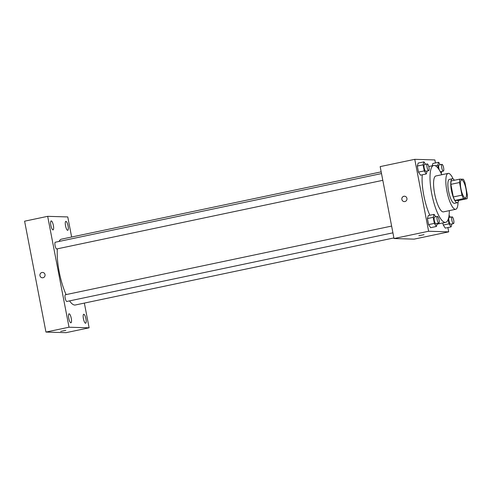 <?xml version="1.0" encoding="UTF-8"?>
<svg xmlns="http://www.w3.org/2000/svg" width="492" height="492" viewBox="0 0 492 492"><rect width="100%" height="100%" fill="white"/><g stroke="black" fill="none" stroke-linecap="round" stroke-linejoin="round"><path stroke-width="0.74" d="M465.198 197.907A9.176 2.448 -101.9 0 1 461.01 189.131A9.176 2.448 -101.9 0 1 461.576 179.937A9.176 2.448 -101.9 0 1 465.856 188.411A9.176 2.448 -101.9 0 1 465.352 197.889A9.176 2.448 -101.9 0 1 465.198 197.907M467.4 195.306L464.971 182.686A11.839 3.161 -101.9 0 0 463.353 179.229L459.823 179.119A11.839 3.161 -101.9 0 0 459.528 182.526L461.957 195.139A11.839 3.161 -101.9 0 0 463.575 198.602L467.105 198.707A11.839 3.161 -101.9 0 0 467.4 195.306M459.528 182.526L450.875 184.346L453.304 196.96L461.957 195.139M463.575 198.602L454.928 200.422L458.452 200.527L467.105 198.707M454.928 200.422A11.839 3.161 -101.9 0 1 453.304 196.96M450.875 184.346A11.839 3.161 -101.9 0 1 451.176 180.939L459.823 179.119M454.393 180.263A12.232 3.266 78.1 0 0 452.296 178.768A12.232 3.266 78.1 0 0 451.465 190.632A12.232 3.266 78.1 0 0 457.332 202.704A12.232 3.266 78.1 0 0 458.649 200.484M457.332 202.704L454.448 203.313A12.232 3.266 -101.9 0 1 454.239 203.331A12.232 3.266 -101.9 0 1 448.581 191.24A12.232 3.266 -101.9 0 1 449.411 179.371L452.296 178.768M453.138 178.959A18.345 4.895 78.1 0 0 448.151 173.387A18.345 4.895 78.1 0 0 446.908 191.191A18.345 4.895 78.1 0 0 455.709 209.297A18.345 4.895 78.1 0 0 458.027 202.187M448.151 173.387L435.894 175.97A18.345 4.895 78.1 0 0 434.651 193.768A18.345 4.895 78.1 0 0 443.452 211.874L455.709 209.297M441.773 174.728A29.046 7.749 78.1 0 0 433.692 165.496A29.046 7.749 78.1 0 0 431.718 193.682A29.046 7.749 78.1 0 0 445.66 222.347A29.046 7.749 78.1 0 0 449.331 210.637M429.848 215.238A29.046 7.749 -101.9 0 1 423.79 195.355A29.046 7.749 -101.9 0 1 422.29 174.801M445.66 222.347L437.726 224.014A29.046 7.749 -101.9 0 1 437.228 224.063A29.046 7.749 -101.9 0 1 437.111 224.057M425.586 164.297L423.956 161.85L418.188 163.061L417.302 166.05L418.471 172.102L420.519 175.177L426.287 173.959L427.167 170.988M432.855 163.504L432.173 165.816L432.855 163.504L438.624 162.286L437.745 165.275L438.39 168.651M435.451 162.957L434.867 159.931L414.768 159.328L428.618 231.252L448.716 231.855L447.892 227.575M435.697 216.8L434.067 214.352L428.298 215.57L427.413 218.553L428.581 224.604L430.629 227.679L436.398 226.468L437.277 223.491M448.169 219.407L449.018 223.835L443.249 225.047L442.843 222.938L443.249 225.047L445.297 228.116L451.066 226.904L451.945 223.928M414.768 159.328L380.162 166.61L394.018 238.534L428.618 231.252M404.898 201.554A2.675 2.571 91.7 0 1 401.823 198.854A2.675 2.571 91.7 0 1 406.958 198.7A2.675 2.571 91.7 0 1 404.898 201.554M394.018 238.534L414.11 239.137L448.716 231.855M418.84 235.723L423.993 234.69L418.84 235.723M404.313 201.603A2.675 2.571 91.7 0 1 401.823 198.854A2.675 2.571 91.7 0 1 404.473 196.259M393.901 237.931L75.325 304.991A33.634 8.973 -101.9 0 1 74.741 305.04A33.634 8.973 -101.9 0 1 69.563 300.895M66.1 294.597A33.634 8.973 -101.9 0 1 57.373 248.829M59.034 241.449A33.634 8.973 -101.9 0 1 61.463 239.161L381.177 171.862M382.807 180.324L56.709 248.964A3.438 0.916 -101.9 0 1 56.654 248.97A3.438 0.916 -101.9 0 1 55.086 245.68A3.438 0.916 -101.9 0 1 55.295 242.236L381.503 173.571M392.917 232.827L66.82 301.467A3.438 0.916 -101.9 0 1 66.764 301.473A3.438 0.916 -101.9 0 1 65.196 298.189A3.438 0.916 -101.9 0 1 65.405 294.745L391.614 226.08M71.635 237.021L67.767 216.935L47.669 216.332L69.021 327.217L89.12 327.813L84.353 303.084M52.982 229.899A4.588 1.224 78.1 0 0 53.056 229.893A4.588 1.224 78.1 0 0 53.314 225.151A4.588 1.224 78.1 0 0 51.168 220.914A4.588 1.224 78.1 0 0 50.885 225.508A4.588 1.224 78.1 0 0 52.982 229.899M70.873 322.801A4.588 1.224 78.1 0 0 70.946 322.795A4.588 1.224 78.1 0 0 71.205 318.053A4.588 1.224 78.1 0 0 69.058 313.816A4.588 1.224 78.1 0 0 68.775 318.41A4.588 1.224 78.1 0 0 70.873 322.801M85.54 323.238A4.588 1.224 78.1 0 0 85.62 323.232A4.588 1.224 78.1 0 0 85.872 318.49A4.588 1.224 78.1 0 0 83.732 314.259A4.588 1.224 78.1 0 0 83.449 318.853A4.588 1.224 78.1 0 0 85.54 323.238M67.65 230.336A4.588 1.224 78.1 0 0 67.73 230.33A4.588 1.224 78.1 0 0 67.982 225.588A4.588 1.224 78.1 0 0 65.842 221.357A4.588 1.224 78.1 0 0 65.559 225.951A4.588 1.224 78.1 0 0 67.65 230.336M69.021 327.217L45.953 332.069L24.6 221.191L47.669 216.332M45.953 332.069L66.051 332.672L89.12 327.813M60.688 331.387L65.836 330.347L60.688 331.387M42.404 277.783A2.675 2.571 91.7 0 1 39.963 275.643A2.675 2.571 91.7 0 1 42.564 272.439A2.675 2.571 91.7 0 1 45.055 275.188A2.675 2.571 91.7 0 1 39.963 275.643A2.675 2.571 91.7 0 1 42.564 272.439M449.018 223.835L451.066 226.904M450.364 217.236L449.067 215.287M453.495 223.602L450.611 224.211A3.438 0.916 -101.9 0 1 450.549 224.217A3.438 0.916 -101.9 0 1 448.981 220.926A3.438 0.916 -101.9 0 1 449.196 217.482L452.074 216.88A3.438 0.916 -101.9 0 1 453.679 220.053A3.438 0.916 -101.9 0 1 453.495 223.602A3.438 0.916 -101.9 0 1 453.433 223.608A3.438 0.916 -101.9 0 1 451.865 220.324A3.438 0.916 -101.9 0 1 452.074 216.88M443.249 225.047L445.297 228.116M441.213 173.522L441.834 171.425M440.254 164.734L438.624 162.286M443.384 171.099A3.438 0.916 -101.9 0 1 443.323 171.105A3.438 0.916 -101.9 0 1 441.754 167.815A3.438 0.916 -101.9 0 1 441.964 164.371A3.438 0.916 -101.9 0 1 443.569 167.551A3.438 0.916 -101.9 0 1 443.384 171.099L440.5 171.708A3.438 0.916 -101.9 0 1 440.438 171.714A3.438 0.916 -101.9 0 1 440.26 171.653M439.294 169.992A3.438 0.916 -101.9 0 1 439.079 164.98L441.964 164.371M435.371 165.773L437.745 165.275M434.067 214.352L433.181 217.335L434.35 223.393L436.398 226.468M438.821 223.165L435.937 223.774A3.438 0.916 -101.9 0 1 435.881 223.78A3.438 0.916 -101.9 0 1 434.313 220.49A3.438 0.916 -101.9 0 1 434.522 217.046L437.406 216.437A3.438 0.916 -101.9 0 1 439.012 219.61A3.438 0.916 -101.9 0 1 438.821 223.165A3.438 0.916 -101.9 0 1 438.766 223.171A3.438 0.916 -101.9 0 1 437.197 219.881A3.438 0.916 -101.9 0 1 437.406 216.437M428.298 215.57L427.413 218.553L433.181 217.335M427.413 218.553L428.581 224.604L434.35 223.393M428.581 224.604L430.629 227.679M423.956 161.85L423.071 164.832L424.239 170.89L426.287 173.959M428.71 170.662L425.826 171.265A3.438 0.916 -101.9 0 1 425.771 171.271A3.438 0.916 -101.9 0 1 424.202 167.987A3.438 0.916 -101.9 0 1 424.411 164.543L427.296 163.934A3.438 0.916 -101.9 0 1 428.901 167.108A3.438 0.916 -101.9 0 1 428.71 170.662A3.438 0.916 -101.9 0 1 428.655 170.669A3.438 0.916 -101.9 0 1 427.087 167.378A3.438 0.916 -101.9 0 1 427.296 163.934M418.188 163.061L417.302 166.05L423.071 164.832M417.302 166.05L418.471 172.102L424.239 170.89M418.471 172.102L420.519 175.177M428.766 166.53L433.692 165.496"/></g></svg>
